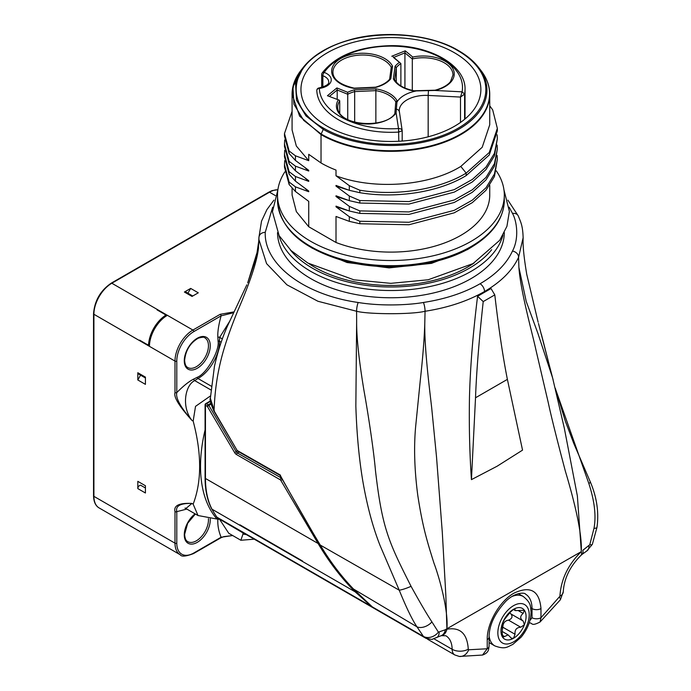<?xml version="1.0" encoding="UTF-8"?>
<svg xmlns="http://www.w3.org/2000/svg" width="691" height="691" viewBox="0 0 691 691"><rect width="100%" height="100%" fill="white"/><g stroke="black" fill="none" stroke-linecap="round" stroke-linejoin="round"><path stroke-width="1.04" d="M254.245 539.17L240.874 540.267L242.982 534.039A136.205 78.636 120 0 0 246.333 534.601M242.982 534.039A25.342 14.632 -60 0 1 242.956 532.899L242.956 532.649M234.042 311.883L220.204 314.301L192.91 330.056A25.342 14.632 120 0 0 174.996 361.091L149.455 346.346A25.342 14.632 -60 0 1 167.377 315.312L157.522 309.62L157.522 310.147M190.673 288.415L198.282 292.811L192.012 296.43L184.402 292.034L190.673 288.415L187.909 293.2M99.159 507.954C95.6 505.942 93.726 501.899 93.535 495.836A1.27 0.734 0 0 0 93.907 496.354L174.996 543.169A25.342 14.632 120 0 0 180.239 554.769L99.159 507.954A25.342 14.632 -60 0 1 93.907 496.354L93.907 314.275A25.342 14.632 -60 0 1 111.83 283.241L157.522 309.62A25.342 14.632 120 0 0 157.073 309.888L165.14 314.543L165.14 315.632A25.342 14.632 120 0 0 148.608 344.248L149.601 343.677M140.057 340.395L139.599 340.654A25.342 14.632 120 0 1 139.608 340.136L147.675 344.792L148.608 344.248L147.675 344.792M149.455 346.346L93.907 314.275A1.27 0.734 0 0 1 93.535 313.757C94.572 300.766 100.454 290.565 111.199 283.18A1.27 0.734 60 0 1 111.83 283.241L269.516 192.202A25.342 14.632 -60 0 1 277.877 189.766M193.808 331.602A24.073 13.898 120 0 0 176.784 361.091L176.784 392.6C183.478 385.828 189.153 381.302 193.808 379.022L197.263 377.295C206.41 373.926 219.738 350.847 218.08 341.233L217.846 337.381C217.501 332.19 218.581 325.012 221.094 315.847L193.808 331.602A1.27 0.734 -120 0 0 192.91 330.056L167.377 315.312M176.784 361.091A1.27 0.734 180 0 1 174.996 361.091L174.996 392.6A1.27 0.734 180 0 0 176.784 392.6C175.531 398.051 180.576 407.31 191.917 420.37C181.111 406.619 185.274 385.034 194.715 380.603A1.287 0.872 60 0 1 193.808 379.022M174.996 392.6C173.536 397.014 179.176 406.273 191.917 420.37L193.16 421.087L195.527 406.351L210.513 395.891M193.16 504.154L198.006 515.521L185.879 508.516L191.934 503.437L193.16 504.154C201.798 481.446 201.798 453.762 193.16 421.087M186.855 509.077L176.784 511.651C175.41 505.89 180.455 503.152 191.934 503.437C179.185 502.815 173.536 505.553 174.996 511.651L174.996 543.169A1.27 0.734 180 0 0 176.784 543.169A24.073 13.898 120 0 0 193.808 552.999L221.094 537.235C218.615 531.146 217.535 525.22 217.846 519.459L217.915 518.535M137.811 372.725L145.43 377.122L145.43 384.369L137.811 379.972L137.811 372.725A2.531 1.46 120 0 0 138.338 373.891L145.43 377.986M137.811 481.351L145.43 485.747L145.43 492.994L137.811 488.597L137.811 481.351L145.43 485.747M220.204 537.753L209.045 544.197M165.14 316.763L165.14 314.543M137.811 379.972L140.575 375.178M192.754 296.007L185.663 291.913A2.531 1.46 120 0 0 184.402 292.034M145.43 487.993L140.869 485.367A2.531 1.46 120 0 0 138.917 486.049A2.531 1.46 120 0 0 137.811 488.597M193.808 552.999A1.27 0.734 60 0 1 193.54 553.577L220.835 537.823A1.27 0.734 60 0 0 221.094 537.235L232.668 535.534M240.874 540.267L228.756 533.271L219.678 519.459A1.287 0.596 0 0 0 217.846 519.459M218.209 518.362L217.993 518.492A25.342 14.632 120 0 1 216.991 519.036A136.205 78.636 -60 0 1 205.08 429.923M198.006 515.521L216.991 519.036M210.988 389.992L194.715 380.603L197.937 378.478C209.477 372.423 219.971 354.258 219.444 341.233L221.163 342.226M218.08 341.233A0.967 0.596 0 0 1 219.444 341.233L219.678 337.381L229.706 321.237M233.662 312.695L221.094 315.847A1.27 0.734 -120 0 0 220.204 314.301M370.246 605.126L369.763 605.428L216.931 517.188A12.671 7.316 -60 0 0 218.278 518.405L372.725 607.57L355.148 591.841C341.492 578.246 329.141 562.137 318.093 543.497L280.822 480.418L282.265 479.554M529.306 622.548A6.331 3.654 120 0 0 529.747 622.893C532.787 623.17 531.094 626.53 540.042 622.021L540.975 617.728L540.975 608.598C539.412 590.693 530.455 585.519 514.104 593.085C499.714 600.92 486.818 623.394 487.224 639.633A6.331 3.654 180 0 0 489.081 637.05L489.081 646.171A6.331 3.654 180 0 1 487.224 648.763L482.508 655.051L459.342 656.45L454.773 654.938L428.221 639.607A12.671 7.316 -60 0 1 427.064 638.639M487.224 639.633L487.224 648.763L468.705 649.773L468.273 649.16C467.263 633.587 460.146 626.944 446.904 629.225L438.405 632.135L431.918 621.909C426.753 614.049 419.8 602.181 411.05 586.305C388.351 541.45 382.175 528.036 375.489 470.83C373.719 450.618 368.553 416.094 363.976 390.57C358.949 360.149 356.504 337.173 356.642 321.643L356.599 311.261L317.946 301.267L286.903 284.804L266.571 263.616L258.935 239.639L258.918 237.41L258.503 247.81C257.199 260.801 250.263 281.807 237.695 310.838C223.357 346.441 215.549 372.207 214.046 410.8L237.134 450.437L279.95 474.829C294.435 501.035 307.806 524.331 320.071 544.715C330.048 561.463 341.199 576.234 353.524 589.043L416.967 626.832A11.402 7.342 -32.4 0 0 431.918 621.909M441.117 635.737A11.402 8.154 -103.7 0 0 441.549 635.651L440.703 635.884A11.402 7.903 -107.2 0 0 445.393 629.648L446.904 628.775L445.842 595.443L442.309 532.493L436.522 456.967L431.72 408.131C429.776 390.7 424.11 347.279 424.827 321.686L425.051 311.27C411.447 314.664 367.871 314.345 356.599 311.261A6.331 1.313 -81.4 0 1 358.214 302.494C304.083 294.824 263.893 264.403 265.249 232.288L272.66 207.205M440.703 635.884L432.713 639.045C432.704 639.762 430.061 639.287 424.784 637.629L423.428 636.411A11.402 8.94 -37 0 0 438.405 632.135M411.05 586.305A11.436 2.03 -21.7 0 1 399.234 590.2L319.881 544.845C329.443 560.937 340.628 575.672 353.438 589.052L372.345 606.914L423.428 636.411L416.967 626.832C412.19 619.741 406.282 607.536 399.234 590.2L380.041 545.449C372.76 527.008 366.99 505.406 362.732 480.634C359.018 458.297 356.72 433.464 355.848 406.135L356.642 321.643M353.447 588.965L372.285 606.905L375.317 609.065L372.268 606.845M280.477 475.201L279.95 474.829L280.477 475.201M246.842 284.813L229.257 322.231C223.158 334.936 218.226 349.629 214.452 366.316L210.358 398.292C209.485 399.268 210.634 403.484 213.813 410.955L237.134 450.437A1.27 0.726 119.6 0 0 237.393 451.05L279.941 475.313M502.288 631.522L508.118 634.882L511.409 638.242L513.525 638.268L515.045 634.278C514.631 629.829 516.531 627.48 520.729 627.212L524.391 624.759L523.139 621.002C519.934 618.695 519.934 616.165 523.139 613.418L524.391 610.274A17.741 10.244 -60 0 1 524.391 624.759A17.741 10.244 -60 0 1 513.525 638.268A17.741 10.244 -60 0 1 502.668 637.301A17.741 10.244 -60 0 1 502.668 622.816A17.741 10.244 -60 0 1 513.525 609.307A17.741 10.244 -60 0 1 524.391 610.274L523.951 609.885M520.729 627.212L508.516 620.155C512.117 618.695 512.921 616.631 510.925 613.945L509.733 612.874M502.392 629.397L502.832 627.229C502.953 623.101 504.853 620.743 508.516 620.155M514.95 608.926L515.045 609.488L513.525 609.307L510.234 612.269L504.542 619.343L502.668 622.816L502.141 633.129L503.022 637.646M502.668 637.301L504.542 636.549L502.072 635.124M508.118 634.882L504.542 636.549M524.391 610.274L515.339 610.611L514.182 608.987M482.508 655.051L482.499 655.051C489.686 652.529 488.502 648.227 489.081 646.171M529.919 620.458L532.018 617.728A6.331 3.654 0 0 0 540.975 617.728L559.926 596.238C560.937 579.507 568.054 564.633 581.295 551.634L446.904 628.775C448.597 610.179 438.975 576.268 433.939 563.079C427.487 542.392 422.806 528.036 417.822 495.646C414.436 470.07 413.736 446.861 415.706 426.01L420.344 379.748C422.935 356.383 424.421 337.035 424.827 321.721M523.147 237.669L518.587 257.259C512.558 270.371 501.2 281.79 484.529 291.516C467.781 301.112 447.958 307.694 425.051 311.27A6.331 1.356 -98.9 0 0 423.393 302.477M494.799 294.893L491.016 288.536L477.576 296.292C472.938 333.917 470.243 367.543 469.474 397.178C468.973 425.872 469.63 453.356 471.443 479.632L497.088 466.235L522.543 450.135L507.384 379.376C502.936 357.031 498.738 328.864 494.799 294.893L483.216 301.578C479.01 340.292 476.453 372.354 475.52 397.774L471.443 479.632M509.163 207.196L512.515 213.415C516.911 221.345 519.243 238.49 512.463 251.075C506.607 263.712 495.81 274.603 480.055 283.759C464.171 292.863 445.306 299.099 423.445 302.468C413.391 304.385 384.999 306.882 358.214 302.503M258.918 237.618C259.203 234.404 261.319 232.634 265.249 232.288M277.514 232.634A113.402 65.472 0 0 0 347.789 292.846A113.402 65.472 0 0 0 471.098 278.585A113.402 65.472 0 0 0 504.309 232.634M258.944 239.889L256.275 257.544L247.68 282.921L258.503 247.81M210.358 398.292L214.288 410.696M239.907 524.806L302.433 560.962L239.907 524.91M205.08 404.753A1.27 1.27 0 0 1 205.719 403.656A1.27 0.734 -120 0 1 206.35 403.717A1.27 0.734 120 0 0 205.452 405.272A1.27 0.734 180 0 1 205.08 404.753L205.08 477.947A1.27 0.734 0 0 0 205.452 478.466L318.093 543.497L318.819 543.066M210.453 401.35L206.35 403.717L208.216 404.796A1.27 0.734 60 0 1 208.837 405.444L210.988 404.2M216.542 516.652A1.27 1.002 -36.6 0 0 216.931 517.188A136.205 78.636 -60 0 1 211.973 509.181A101.361 58.519 -60 0 1 205.452 478.466L205.452 405.272L207.317 406.351L208.837 405.444L236.158 451.689L237.333 451.007M518.285 215.963A6.331 4.992 155 0 0 518.267 215.929C520.789 222.277 522.776 225.465 523.147 238.067L523.147 238.067C522.716 245.322 523.916 257.423 526.749 274.344L538.142 322.231M581.295 551.634A11.402 4.5 47.7 0 1 580.906 555.417L582.098 554.363A11.402 4.923 49.8 0 0 582.807 550.312L589.777 544.741L593.984 528.347C596.298 516.16 594.597 501.26 588.887 483.631L555.486 389.007M551.116 372.268L538.47 323.457M512.463 251.075A6.331 5.001 -155.6 0 1 518.587 257.259L518.898 267.408C520.539 291.274 532.312 333.097 535.853 349.542L548.213 402.421C551.193 416.379 556.903 439.269 565.342 471.089C576.709 509.172 582.021 535.87 581.295 551.185L577.374 496.008L564.314 428.161L552.593 377.822L537.814 333.14L526.214 301.406L518.898 267.382M553.12 379.782L552.705 378.253M588.887 483.631A11.436 2.203 -23 0 0 590.235 481.722L573.85 443.622L565.324 421.156L555.288 388.23M589.777 544.741A11.402 2.159 21.1 0 0 592.342 544.344L596.972 527.414C599.062 512.359 596.817 497.131 590.235 481.722M483.216 301.578L477.576 296.292M309.153 263.807A108.107 62.415 0 0 0 467.47 267.175A108.107 62.415 0 0 0 474.251 262.874M471.832 246.937L467.47 249.606L431.521 263.349L389.137 267.892L347.055 262.52L311.961 248.086M504.309 200.217C503.774 218.857 492.528 234.672 470.571 247.672C437.783 267.123 383.669 272.375 341.829 260.248C300.93 247.715 279.492 227.71 277.514 200.217A113.402 65.472 180 0 0 347.513 260.706A113.402 65.472 180 0 0 471.098 246.514A113.402 65.472 180 0 0 504.309 200.217L504.309 195.043A113.402 65.472 0 0 1 471.098 241.34A113.402 65.472 180 0 1 347.513 255.532A113.402 65.472 180 0 1 277.514 195.043A113.402 65.472 180 0 1 284.83 171.912M504.309 195.043A113.402 65.472 0 0 0 496.268 170.832M489.738 185.326L489.738 195.043A98.83 57.059 180 0 1 437.498 245.365A98.83 57.059 180 0 1 336.007 242.489L308.73 226.743L296.344 211.619L292.086 195.043L292.077 188.444M336.007 242.489L336.007 216.473L349.309 221.353L359.821 223.737L359.821 221.25L408.96 222.269L454.237 210.332L472.307 200.148L485.954 187.822L494.454 173.994L497.339 159.396L497.131 155.475M308.73 226.743L308.73 201.375L295.437 191.485L289.123 184.523L289.123 182.035L295.437 186.846L308.73 191.718L308.73 191.027L295.437 181.146L289.123 174.184L289.123 171.696L284.476 154.24L284.709 150.301M289.123 171.696L295.437 176.499L308.73 181.379L308.73 180.688L295.437 170.798L289.123 163.836L289.123 161.349L284.476 143.892L284.709 139.962M289.123 161.349L295.437 166.151L308.73 171.031L308.73 170.34L295.437 160.45L289.123 153.488L284.476 136.032L284.476 133.553L292.077 111.363M289.123 153.488L289.123 151.001L295.437 155.803L308.73 160.683L308.73 154.326L321.03 162.972A98.83 57.059 0 0 0 336.007 170.072L336.007 175.79L349.309 185.672L359.821 190.215L359.821 192.694L349.309 190.319L336.007 185.438L336.007 186.129L349.309 196.019L359.821 200.554L359.821 203.042L349.309 200.666L336.007 195.786L336.007 196.477L349.309 206.367L359.821 210.902L359.821 213.389L349.309 211.005L336.007 206.134L336.007 206.825L349.309 216.706L359.821 221.25M308.73 191.718L305.249 188.591M289.123 182.035L284.476 164.588L284.709 160.649M289.123 184.523L284.476 167.075L284.476 164.588M308.73 160.683L296.344 146.043L292.077 129.96L292.077 94.278L293.96 83.205M289.123 151.001L284.476 133.544M321.03 162.972L321.03 134.624L299.609 116.123L292.077 94.278C292.077 86.081 295.005 78.152 300.844 70.508L303.254 67.407L295.558 83.481L296.491 100.152L305.966 115.898L323.008 129.243A96.023 55.444 0 0 0 445.367 135.704A96.023 55.444 0 0 0 478.569 67.407A96.023 55.444 0 0 0 458.807 50.84L458.038 50.771C422.598 29.074 355.796 29.601 321.479 52.145C286.722 72.538 288.069 108.729 323.785 128.276L321.151 134.037L303.669 120.355L293.917 104.194L292.941 87.049L300.844 70.508M487.863 83.222A98.83 57.059 180 0 1 489.738 94.278L489.738 124.786L482.214 147.269L460.793 166.427C428.99 186.242 373.65 190.146 336.007 175.79M497.339 128.371L497.339 130.858L489.237 155.017L466.166 175.6L466.166 173.113L489.237 152.53L497.339 128.371L492.7 109.929L489.738 105.801M347.245 189.654L336.007 186.129M497.131 134.788L497.339 138.71L494.454 153.307L485.954 167.136L472.307 179.461L454.237 189.636L408.96 201.573L359.821 200.554M497.339 138.71L494.454 155.795L485.954 169.623L472.307 181.949L454.237 192.124L408.96 204.061L359.821 203.042M347.245 200.001L336.007 196.477M497.131 145.127L497.339 149.049L494.454 163.646L485.954 177.475L472.307 189.8L454.237 199.984L408.96 211.921L359.821 210.902M497.339 149.049L494.454 166.134L485.954 179.962L472.307 192.288L454.237 202.472L408.96 214.409L359.821 213.389M347.245 210.349L336.007 206.825M497.339 159.396L494.454 176.481L485.954 190.31L472.307 202.636L454.237 212.819L408.96 224.756L359.821 223.737M466.166 175.6C439.165 192.098 396.599 198.818 359.821 192.694M460.793 166.427L466.166 173.113C439.165 189.61 396.599 196.33 359.821 190.215M454.523 126.254A89.96 51.937 180 0 1 356.487 137.509A89.96 51.937 180 0 1 300.948 89.528A89.96 51.937 180 0 1 327.301 52.801A89.96 51.937 180 0 1 425.336 41.538A89.96 51.937 180 0 1 480.867 89.528A89.96 51.937 180 0 1 454.523 126.254M402.171 130.737L398.785 132.076L398.569 128.552C400.685 128.526 401.886 129.26 402.171 130.737M398.785 141.266L398.569 128.552M398.785 132.076A74.118 42.79 180 0 1 316.806 90.504A2.531 2.064 -2.3 0 1 319.337 88.405A2.531 0.449 -97.3 0 0 319.017 87.956A2.531 2.531 0 0 0 316.806 90.469A2.531 1.46 180 0 1 316.815 90.374M465.034 118.956L465.034 89.528C465.976 65.705 430.458 45.079 390.856 45.658C358.482 46.513 335.567 55.66 322.118 73.082A2.531 1.926 34.1 0 0 321.859 73.972A2.531 1.46 0 0 0 321.686 74.498A2.531 1.46 0 0 0 322.852 75.734A12.671 7.316 180 0 1 328.717 81.901C329.279 84.138 326.048 86.159 319.017 87.956M462.089 91.877L464.611 94.071L460.491 97.068L462.098 91.834L464.611 94.071L464.611 119.31M396.098 112.737L396.928 102.208A30.413 17.56 180 0 1 416.457 90.927L434.699 90.452L462.098 91.834A71.588 41.33 180 0 0 407.863 47.299A71.588 41.33 180 0 0 324.217 72.434A15.202 8.776 180 0 1 331.015 81.357A15.202 8.776 180 0 1 319.337 88.405A71.588 41.33 180 0 0 398.5 128.552L396.098 112.737L394.82 113.903M397.049 100.696L395.77 101.827L394.846 113.6L395.77 101.827A29.773 17.189 0 0 0 375.861 90.642L375.99 88.871A31.043 17.923 0 0 1 397.049 100.696L396.928 102.208M412.302 90.435L412.302 58.951L412.777 57.033A31.043 17.923 0 0 1 452.147 67.433A31.043 17.923 0 0 1 435.2 90.435L434.699 90.452M396.306 82.03L396.306 67.571L395.062 66.345L393.352 78.843L394.544 79.422C397.29 84.743 403.751 88.526 413.935 90.763L435.045 90.21C445.445 87.455 449.66 82.92 450.601 81.4L452.976 74.948A29.773 17.189 0 0 0 412.302 58.951L404.926 52.862L405.237 50.814L412.777 57.033M393.507 57.483L400.884 63.563A29.773 17.189 0 0 0 396.306 67.571L394.656 79.638M393.11 56.792L400.884 63.563L400.884 85.917M393.81 57.362L404.926 52.862L404.926 88.051M321.686 87.446L321.686 74.498A2.531 2.531 0 0 1 322.118 73.082A2.531 1.926 34.1 0 1 324.217 72.434A2.531 1.114 -69.8 0 0 322.852 75.734L322.852 87.101M375.861 123.102L375.861 90.642L354.673 91.601L354.345 89.847L375.99 88.871M354.673 122.152L354.673 91.601A29.773 17.189 0 0 0 347.737 94.252L347.659 92.292A31.043 17.923 0 0 1 354.345 89.847M347.737 119.569L347.737 94.252L337.199 89.994L336.888 87.938L347.659 92.292M339.739 113.169L339.739 100.843L339.203 100.152L327.439 95.729L336.888 87.938M339.203 100.152L327.439 95.729M329.59 96.265L337.199 89.994L337.199 99.34M389.594 79.456L389.767 79.068C386.891 82.583 382.166 85.287 375.593 87.187L354.224 88.154C340.119 84.803 333.019 79.482 332.915 72.201A29.773 17.189 0 0 1 358.43 55.185A29.773 17.189 0 0 1 391.244 67.329L389.62 79.232M389.586 79.569L390.83 78.731A31.043 17.923 0 0 1 375.792 87.412L354.146 88.396A31.043 17.923 0 0 1 340.741 58.493A31.043 17.923 0 0 1 392.531 66.232L390.83 78.731M389.629 79.223L391.253 67.338L392.531 66.232M308.73 171.031L305.249 167.896M289.123 163.836L284.476 146.38L284.476 143.892M308.73 181.379L305.249 178.243M289.123 174.184L284.476 156.727L284.476 154.24M248.259 535.715A12.671 7.316 -60 0 1 248.207 535.68L425.976 638.32L428.023 638.985M275.355 195.579L269.516 192.202A1.27 0.734 60 0 0 268.877 192.141L272.124 190.604L277.894 189.679M210.254 345.759A18.372 10.607 120 0 0 197.263 338.253A18.372 10.607 120 0 0 184.272 360.754A18.372 10.607 120 0 0 197.263 368.26A18.372 10.607 120 0 0 210.254 345.759M187.814 367.552A17.102 9.873 120 0 0 200.995 362.965A17.102 9.873 120 0 0 208.457 345.759A17.102 9.873 120 0 0 204.916 337.925C204.786 336.906 202.584 336.983 198.308 338.158C190.232 342.891 185.68 350.251 184.635 360.236C184.886 364.295 185.948 366.731 187.814 367.552M195.372 514L187.684 523.234L184.635 534.342C184.886 538.401 185.948 540.837 187.814 541.658A17.102 9.873 120 0 0 200.995 537.071A17.102 9.873 120 0 0 208.457 519.857A17.102 9.873 120 0 0 208.414 518.665M195.078 513.828A18.372 10.607 120 0 0 184.272 534.86A18.372 10.607 120 0 0 197.263 542.357A18.372 10.607 120 0 0 210.254 519.857A18.372 10.607 120 0 0 210.219 518.855M174.996 511.651A1.27 0.734 180 0 0 176.784 511.651L176.784 543.169M242.956 532.899L219.652 519.2M211.36 386.226L197.937 378.478A0.967 0.596 60 0 1 197.263 377.295M222.355 338.927L219.678 337.381A1.287 0.872 -0 0 0 217.846 337.381M425.544 638.035A12.671 7.316 120 0 0 425.976 638.32M433.922 638.778L452.147 649.298A30.413 17.56 120 0 0 445.85 635.772L441.549 635.651A11.402 8.154 -103.7 0 0 446.904 629.225M454.773 654.938A12.671 7.316 -60 0 1 452.147 649.298A11.402 6.685 -0.8 0 0 468.273 649.16M459.342 656.45A11.402 9.035 -83.4 0 0 468.705 649.773M436.669 637.655A11.402 6.685 -119.2 0 0 439.165 632.256M281.418 478.025L237.402 452.985A2.531 1.46 60 0 1 236.158 451.689L234.638 452.588L207.317 406.351A1.27 0.734 -60 0 1 208.216 404.796L210.781 403.319M239.095 452.009L237.402 452.985A1.27 0.734 -60 0 0 236.503 454.54A3.801 2.194 60 0 1 234.638 452.588M281.902 478.906A2.531 1.46 -120 0 0 281.099 478.215A1.27 0.734 -60 0 0 280.2 479.761L236.503 454.54M218.278 518.405L216.68 516.963L211.653 508.861A1.27 0.967 -27.2 0 0 211.973 509.181L355.148 591.841L355.753 591.418M489.098 636.031A28.512 16.463 120 0 0 494.791 645.886C505.769 649.946 507.609 646.551 512.757 644.47L521.169 637.119C527.501 629.354 530.8 621.028 531.059 612.148C530.317 606.992 531.871 603.468 523.303 596.514A28.512 16.463 120 0 0 511.91 596.506M497.848 632.844A22.172 12.801 120 0 0 513.525 641.896A22.172 12.801 120 0 0 529.211 614.74A22.172 12.801 120 0 0 513.525 605.687A22.172 12.801 120 0 0 497.848 632.844M523.139 621.002L510.925 613.945M515.045 634.278L502.832 627.229M523.139 613.418L518.362 610.663M484.529 291.516A6.331 3.654 -120 0 0 480.055 283.759M280.822 480.418A1.27 0.734 -120 0 0 280.2 479.761M507.902 200.148L518.267 215.938A6.331 4.992 155 0 0 512.523 213.433M593.984 528.347A11.402 2.099 9 0 0 596.972 527.414M589.026 545.743A11.402 6.487 59.2 0 1 586.797 550.977L592.342 544.344M559.926 596.238A11.402 6.478 0.8 0 0 563.269 591.738C564.081 578.54 569.963 566.43 580.906 555.417M559.494 597.361A11.402 2.263 38.2 0 1 560.384 599.762L563.269 591.738M530.688 607.838L532.018 608.598A31.674 18.286 120 0 0 525.454 594.096C525.48 592.938 516.307 591.202 506.028 601.075C494.773 613.228 489.124 625.217 489.081 637.05M532.018 617.728L532.018 608.598A6.331 3.654 -0 0 0 540.975 608.598M475.52 397.774L507.384 379.376M502.927 235.251A113.402 65.472 180 0 1 471.098 271.347A113.402 65.472 180 0 1 355.83 287.309A113.402 65.472 180 0 1 278.896 235.251M491.655 249.693A110.862 64.004 180 0 1 469.301 268.238A110.862 64.004 180 0 1 290.168 249.701M295.437 191.485L295.437 186.846M295.437 181.146L295.437 176.499M295.437 170.798L295.437 166.151M295.437 160.45L295.437 155.803M349.309 185.672L349.309 190.319M349.309 196.019L349.309 200.666M349.309 206.367L349.309 211.005M349.309 216.706L349.309 221.353M321.03 134.624L321.151 134.037A98.658 56.964 180 0 0 446.861 140.679A98.658 56.964 180 0 0 480.971 70.508C486.784 78.066 489.703 85.986 489.738 94.278A98.83 57.059 180 0 1 428.731 146.993A98.83 57.059 180 0 1 321.03 134.624M323.785 128.276A94.926 54.805 0 0 0 458.038 128.276A94.926 54.805 0 0 0 458.038 50.771L458.815 50.84M465.034 89.528A74.118 42.79 180 0 1 464.611 94.071M428.17 136.801L428.17 95.427L460.491 97.068L460.5 122.437M399.346 112.072A3.801 3.092 171.4 0 0 399.312 111.692A3.801 3.092 171.4 0 0 396.081 109.161M399.277 111.484A26.604 15.357 180 0 1 399.243 110.733A26.604 15.357 180 0 1 428.17 95.427L428.455 90.469M391.745 56.265L405.237 50.814M399.286 62.484A31.043 17.923 0 0 0 395.062 66.345M393.352 78.843A31.043 17.923 0 0 0 413.84 90.996L416.457 90.927M338.21 100.083A31.043 17.923 0 0 0 356.236 122.808A31.043 17.923 0 0 0 396.073 113.03M339.739 100.843A29.773 17.189 0 0 0 337.674 107.131C337.813 126.548 386.165 128.802 394.976 113.419M111.199 283.18L268.877 192.141M165.503 316.504L165.503 315.07M148.315 344.852L149.558 344.135M93.535 495.836L93.535 313.757M232.72 535.56L223.824 536.613L220.835 537.823M372.725 607.57L374.021 608.244M424.784 637.629L375.308 609.065M236.927 450.575A1.27 1.27 0 0 0 237.393 451.05M319.881 544.845L279.89 475.253M523.303 596.514L518.31 593.629M494.791 645.886L489.081 642.587M513.309 609.436L515.339 610.611M258.918 237.488L261.509 221.189L266.916 209.615L273.912 200.165M211.653 508.861C207.3 500.327 205.106 490.023 205.08 477.947M205.719 403.656L210.41 400.944M548.559 362.309L552.593 377.822M541.399 334.314L551.228 372.682M582.098 554.363L586.797 550.977M540.042 622.021L560.384 599.762M529.28 622.626L529.747 622.893M503.955 189.861L509.379 211.429L506.935 226.303L499.714 240.313L473.041 263.591L428.17 279.769L390.812 283.345L353.965 279.829L307.84 263.038L290.997 250.505L279.147 235.683L272.444 211.774L277.868 189.861M277.514 200.217L277.514 195.043M489.738 94.278C489.703 86.038 486.818 78.161 481.074 70.646M303.254 67.407C312.963 55.202 328.165 46.107 348.843 40.113C383.064 29.704 431.59 34.179 458.669 50.711C467.056 55.565 473.689 61.128 478.569 67.407L480.971 70.508M402.188 141.05L402.188 130.832M402.162 130.452L399.243 110.733M185.879 508.516L184.963 508.135L185.594 508.135M180.239 554.769C181.457 556.877 185.896 556.48 193.54 553.577"/></g></svg>
